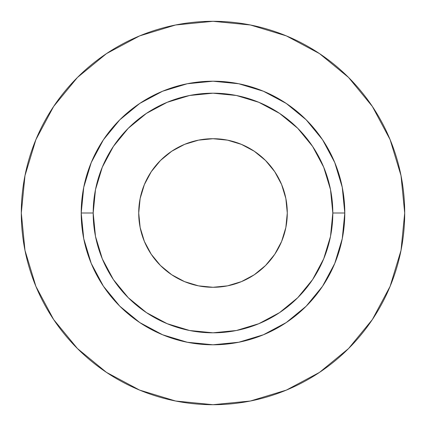 <?xml version="1.0" encoding="UTF-8"?>
<svg xmlns="http://www.w3.org/2000/svg" width="426" height="426" viewBox="0 0 426 426"><rect width="100%" height="100%" fill="white"/><g stroke="black" fill="none" stroke-linecap="round" stroke-linejoin="round"><path stroke-width="0.32" stroke-dasharray="2.13 1.6" d="M138.716 213A74.284 74.284 0 0 0 213 287.284A74.284 74.284 0 0 0 287.284 213L285.857 227.495L281.629 241.425L274.765 254.269L265.526 265.526L254.269 274.765L241.425 281.629L227.495 285.857L213 287.284L198.505 285.857L184.575 281.629L171.731 274.765L160.474 265.526L151.235 254.269L144.371 241.425L140.143 227.495L138.716 213L140.143 198.505L144.371 184.575L151.235 171.731L160.474 160.474L171.731 151.235L184.575 144.371L198.505 140.143L213 138.716L227.495 140.143L241.425 144.371L254.269 151.235L265.526 160.474L274.765 171.731L281.629 184.575L285.857 198.505L287.284 213A74.284 74.284 0 0 0 213 138.716A74.284 74.284 0 0 0 138.716 213M93.188 213A119.812 119.812 0 0 0 213 332.812A119.812 119.812 0 0 0 332.812 213A119.812 119.812 0 0 0 213 93.188A119.812 119.812 0 0 0 93.188 213A119.812 119.812 0 0 0 213 332.812A119.812 119.812 0 0 0 332.812 213A119.812 119.812 0 0 0 213 93.188A119.812 119.812 0 0 0 93.188 213M372.356 319.553L390.109 286.363L401.015 250.397L404.7 213L401.015 175.603L390.109 139.637L372.393 106.495M319.553 53.644L286.363 35.891L250.397 24.985L213 21.3L175.603 24.985L139.637 35.891L106.495 53.607M53.644 106.447L35.891 139.637L24.985 175.603L21.3 213L24.985 250.397L35.891 286.363L53.607 319.505M106.447 372.356L139.637 390.109L175.603 401.015L213 404.7L250.397 401.015L286.363 390.109L319.505 372.393"/><path stroke-width="0.64" d="M287.284 213A74.284 74.284 0 0 1 213 287.284A74.284 74.284 0 0 1 138.716 213L140.143 198.505L144.371 184.575L151.235 171.731L160.474 160.474L171.731 151.235L184.575 144.371L198.505 140.143L213 138.716L227.495 140.143L241.425 144.371L254.269 151.235L265.526 160.474L274.765 171.731L281.629 184.575L285.857 198.505L287.284 213L285.857 227.495L281.629 241.425L274.765 254.269L265.526 265.526L254.269 274.765L241.425 281.629L227.495 285.857L213 287.284L198.505 285.857L184.575 281.629L171.731 274.765L160.474 265.526L151.235 254.269L144.371 241.425L140.143 227.495L138.716 213A74.284 74.284 0 0 1 213 138.716A74.284 74.284 0 0 1 287.284 213M332.812 213L344.794 213A131.794 131.794 0 0 1 213 344.794A131.794 131.794 0 0 1 81.206 213L93.188 213A119.812 119.812 0 0 1 213 93.188A119.812 119.812 0 0 1 332.812 213A119.812 119.812 0 0 1 213 332.812A119.812 119.812 0 0 1 93.188 213L95.488 236.377L102.309 258.848L113.38 279.562L128.279 297.721L146.438 312.62L167.152 323.691L189.623 330.512L213 332.812L236.377 330.512L258.848 323.691L279.562 312.62L297.721 297.721L312.62 279.562L323.691 258.848L330.512 236.377L332.812 213L330.512 189.623L323.691 167.152L312.62 146.438L297.721 128.279L279.562 113.38L258.848 102.309L236.377 95.488L213 93.188L189.623 95.488L167.152 102.309L146.438 113.38L128.279 128.279L113.38 146.438L102.309 167.152L95.488 189.623L93.188 213L81.206 213L83.741 187.291L91.239 162.567L103.417 139.781L119.807 119.807L139.781 103.417L162.567 91.239L187.291 83.741L213 81.206L238.709 83.741L263.433 91.239L286.219 103.417L306.193 119.807L322.583 139.781L334.761 162.567L342.259 187.291L344.794 213L342.259 238.709L334.761 263.433L322.583 286.219L306.193 306.193L286.219 322.583L263.433 334.761L238.709 342.259L213 344.794L187.291 342.259L162.567 334.761L139.781 322.583L119.807 306.193L103.417 286.219L91.239 263.433L83.741 238.709L81.206 213A131.794 131.794 0 0 1 213 81.206A131.794 131.794 0 0 1 344.794 213L332.812 213M404.7 213A191.7 191.7 0 0 0 213 21.3A191.7 191.7 0 0 0 21.3 213A191.7 191.7 0 0 1 213 21.3A191.7 191.7 0 0 1 404.7 213A191.7 191.7 0 0 1 213 404.7A191.7 191.7 0 0 1 21.3 213A191.7 191.7 0 0 0 213 404.7A191.7 191.7 0 0 0 404.7 213L401.015 175.603L390.109 139.637L372.393 106.495L348.553 77.447L319.505 53.607L286.363 35.891L250.397 24.985L213 21.3L175.603 24.985L139.637 35.891L106.495 53.607L77.447 77.447L53.607 106.495L35.891 139.637L24.985 175.603L21.3 213L24.985 250.397L35.891 286.363L53.607 319.505L77.447 348.553L106.495 372.393L139.637 390.109L175.603 401.015L213 404.7L250.397 401.015L286.363 390.109L319.505 372.393L348.553 348.553L372.393 319.505L390.109 286.363L401.015 250.397L404.7 213M372.393 106.495L348.553 77.447L319.553 53.644M106.495 53.607L77.447 77.447L53.644 106.447M53.607 319.505L77.447 348.553L106.447 372.356M319.505 372.393L348.553 348.553L372.356 319.553"/></g></svg>
